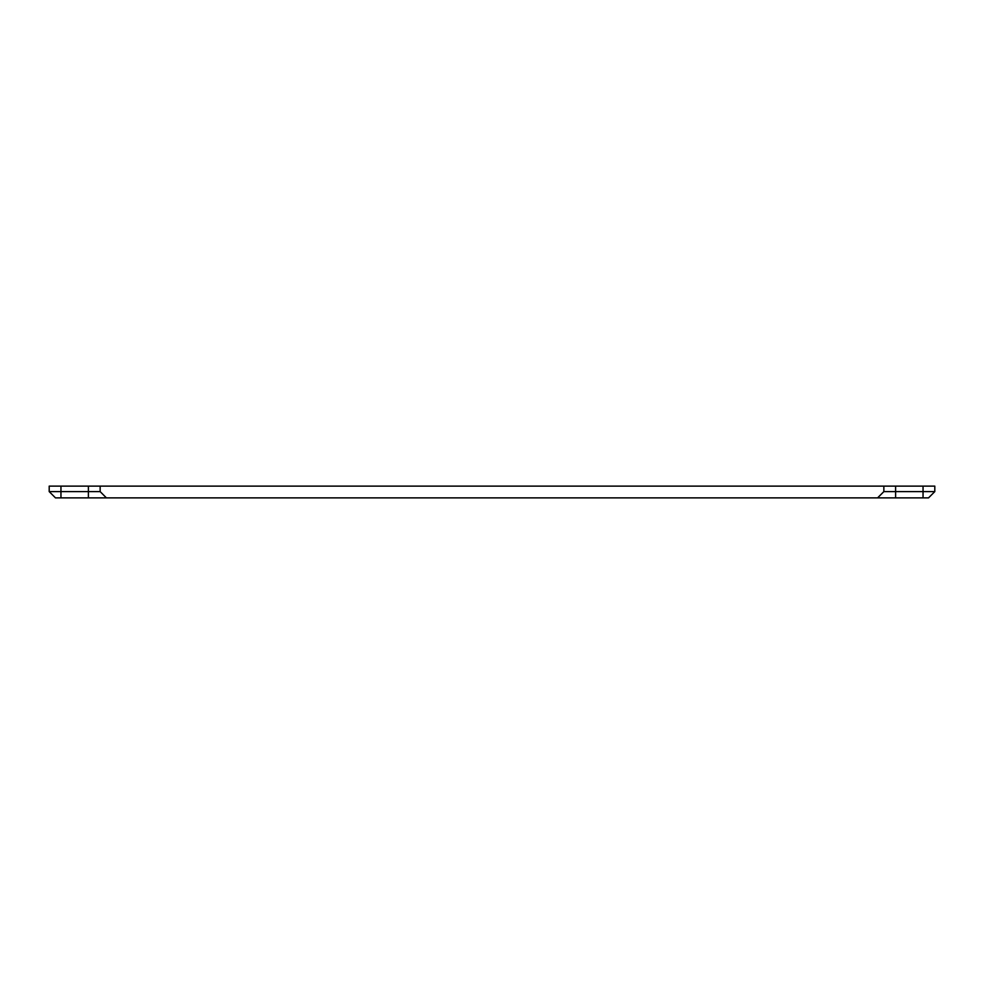 <?xml version="1.0" encoding="UTF-8"?>
<svg xmlns="http://www.w3.org/2000/svg" width="984" height="984" viewBox="0 0 984 984"><rect width="100%" height="100%" fill="white"/><g stroke="black" fill="none" stroke-linecap="round" stroke-linejoin="round"><path stroke-width="1.48" d="M49.2 491.606L100.147 491.606L100.147 486.121L934.8 486.121L934.8 491.606L928.527 497.879L55.473 497.879L49.2 491.606L49.2 486.121L100.147 486.121M877.593 497.879L883.853 491.606L883.853 486.121M100.147 491.606L106.407 497.879M883.853 491.606L934.8 491.606M895.612 486.121L895.612 497.879M923.041 497.879L923.041 486.121M60.959 486.121L60.959 497.879M88.388 497.879L88.388 486.121"/></g></svg>
